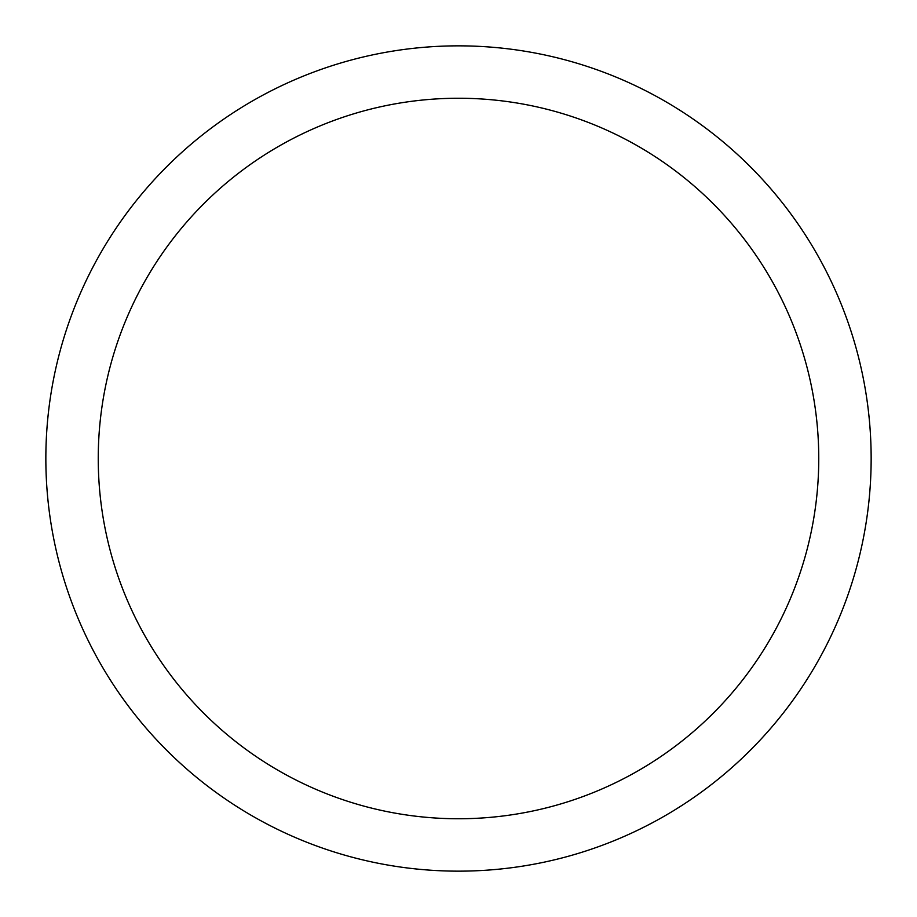<?xml version="1.0" encoding="UTF-8"?>
<svg xmlns="http://www.w3.org/2000/svg" width="917" height="917" viewBox="0 0 917 917"><rect width="100%" height="100%" fill="white"/><g stroke="black" fill="none" stroke-linecap="round" stroke-linejoin="round"><path stroke-width="1.38" d="M871.15 458.5A412.65 412.65 0 0 0 458.5 45.85A412.65 412.65 0 0 0 45.85 458.5A412.65 412.65 0 0 0 458.5 871.15A412.65 412.65 0 0 0 871.15 458.5M818.755 458.5A360.255 360.255 0 0 0 458.5 98.245A360.255 360.255 0 0 0 98.245 458.5A360.255 360.255 0 0 0 458.5 818.755A360.255 360.255 0 0 0 818.755 458.5"/></g></svg>
